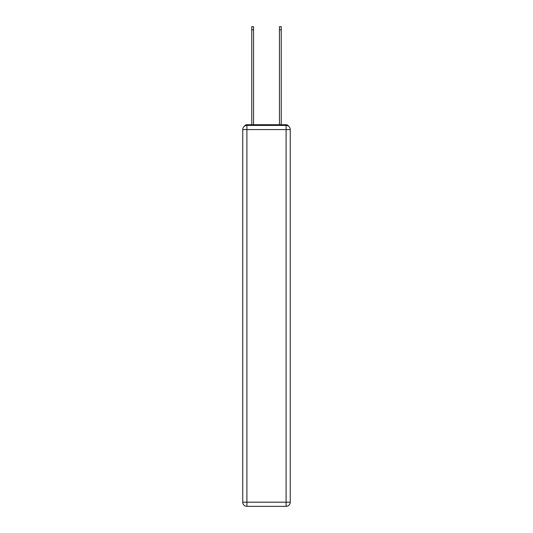 <?xml version="1.0" encoding="UTF-8"?>
<svg xmlns="http://www.w3.org/2000/svg" width="533" height="533" viewBox="0 0 533 533"><rect width="100%" height="100%" fill="white"/><g stroke="black" fill="none" stroke-linecap="round" stroke-linejoin="round"><path stroke-width="0.8" d="M288.566 126.221A2.772 2.772 0 0 0 286.101 124.722L246.899 124.722A2.772 2.772 0 0 0 244.434 126.221M246.899 124.722L251.749 124.722L251.749 26.65L253.548 26.65L253.548 124.722L255.693 124.722M277.307 124.722L279.452 124.722L279.452 26.65L281.251 26.65L281.251 124.722L286.101 124.722M246.899 125.415L286.101 125.415A4.157 4.157 0 0 1 290.258 129.572L290.258 502.193A4.157 4.157 0 0 1 286.101 506.35L246.899 506.35L246.899 502.193L286.101 502.193L286.101 129.572L246.899 129.572L246.899 502.193L242.742 502.193L242.742 129.572L246.899 129.572L246.899 125.415A4.157 4.157 0 0 0 242.742 129.572A4.157 4.157 0 0 1 246.899 125.415M242.742 502.193A4.157 4.157 0 0 0 246.899 506.35A4.157 4.157 0 0 1 242.742 502.193M286.101 506.35A4.157 4.157 0 0 0 290.258 502.193L286.101 502.193L286.101 506.35M290.258 129.572A4.157 4.157 0 0 0 286.101 125.415L286.101 129.572L290.258 129.572M251.749 29.835L253.548 29.835M281.251 29.835L279.452 29.835"/></g></svg>
